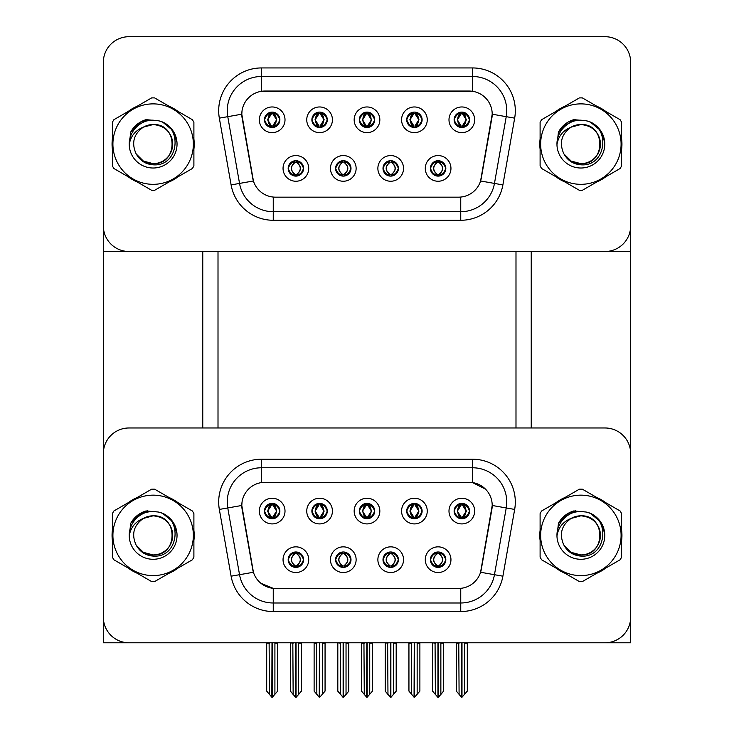<?xml version="1.0" encoding="UTF-8"?>
<svg xmlns="http://www.w3.org/2000/svg" width="734" height="734" viewBox="0 0 734 734"><rect width="100%" height="100%" fill="white"/><g stroke="black" fill="none" stroke-linecap="round" stroke-linejoin="round"><path stroke-width="1.1" d="M359.302 511.075A7.698 7.698 0 0 0 367 518.782A7.698 7.698 0 0 0 374.698 511.075A7.698 7.698 0 0 0 367 503.377A7.698 7.698 0 0 0 359.302 511.075L359.366 511.075C360.963 515.378 362.963 517.452 365.367 517.296L364.844 518.47M354.164 511.075A12.836 12.836 0 0 0 367 523.911A12.836 12.836 0 0 0 379.836 511.075A12.836 12.836 0 0 0 367 498.239A12.836 12.836 0 0 0 354.164 511.075M383.001 559.684A7.698 7.698 0 0 0 390.708 567.391A7.698 7.698 0 0 0 398.406 559.684A7.698 7.698 0 0 0 390.708 551.986A7.698 7.698 0 0 0 383.001 559.684L383.075 559.684C384.533 563.831 386.534 565.905 389.075 565.905L389.993 565.905C384.891 561.758 384.891 557.611 389.993 553.464L389.075 553.464C386.579 553.408 384.579 555.482 383.075 559.684M377.872 559.684A12.836 12.836 0 0 0 390.708 572.52A12.836 12.836 0 0 0 403.544 559.684A12.836 12.836 0 0 0 390.708 546.848A12.836 12.836 0 0 0 377.872 559.684M406.709 511.075A7.698 7.698 0 0 0 414.416 518.782A7.698 7.698 0 0 0 422.114 511.075A7.698 7.698 0 0 0 414.416 503.377A7.698 7.698 0 0 0 406.709 511.075L406.783 511.075C408.379 515.378 410.379 517.452 412.783 517.296L412.26 518.47M401.571 511.075A12.836 12.836 0 0 0 414.416 523.911A12.836 12.836 0 0 0 427.252 511.075A12.836 12.836 0 0 0 414.416 498.239A12.836 12.836 0 0 0 401.571 511.075M454.126 511.075A7.698 7.698 0 0 0 461.824 518.782A7.698 7.698 0 0 0 469.531 511.075A7.698 7.698 0 0 0 461.824 503.377A7.698 7.698 0 0 0 454.126 511.075L454.19 511.075C455.786 515.378 457.787 517.452 460.19 517.296L459.668 518.47M448.988 511.075A12.836 12.836 0 0 0 461.824 523.911A12.836 12.836 0 0 0 474.659 511.075A12.836 12.836 0 0 0 461.824 498.239A12.836 12.836 0 0 0 448.988 511.075M311.886 511.075A7.698 7.698 0 0 0 319.584 518.782A7.698 7.698 0 0 0 327.291 511.075A7.698 7.698 0 0 0 319.584 503.377A7.698 7.698 0 0 0 311.886 511.075L311.959 511.075C313.556 515.378 315.556 517.452 317.96 517.296L317.437 518.47M306.748 511.075A12.836 12.836 0 0 0 319.584 523.911A12.836 12.836 0 0 0 332.429 511.075A12.836 12.836 0 0 0 319.584 498.239A12.836 12.836 0 0 0 306.748 511.075M264.469 511.075A7.698 7.698 0 0 0 272.176 518.782A7.698 7.698 0 0 0 279.874 511.075A7.698 7.698 0 0 0 272.176 503.377A7.698 7.698 0 0 0 264.469 511.075L264.543 511.075C266.139 515.378 268.139 517.452 270.543 517.296L270.02 518.47M259.341 511.075A12.836 12.836 0 0 0 272.176 523.911A12.836 12.836 0 0 0 285.012 511.075A12.836 12.836 0 0 0 272.176 498.239A12.836 12.836 0 0 0 259.341 511.075M288.178 559.684A7.698 7.698 0 0 0 295.885 567.391A7.698 7.698 0 0 0 303.582 559.684A7.698 7.698 0 0 0 295.885 551.986A7.698 7.698 0 0 0 288.178 559.684L288.251 559.684C289.71 563.831 291.71 565.905 294.251 565.905L295.169 565.905C290.068 561.758 290.068 557.611 295.169 553.464L294.251 553.464C291.756 553.408 289.756 555.482 288.251 559.684M283.049 559.684A12.836 12.836 0 0 0 295.885 572.52A12.836 12.836 0 0 0 308.72 559.684A12.836 12.836 0 0 0 295.885 546.848A12.836 12.836 0 0 0 283.049 559.684M335.594 559.684A7.698 7.698 0 0 0 343.292 567.391A7.698 7.698 0 0 0 350.999 559.684A7.698 7.698 0 0 0 343.292 551.986A7.698 7.698 0 0 0 335.594 559.684L335.658 559.684C337.126 563.831 339.126 565.905 341.668 565.905L342.576 565.905C337.484 561.758 337.484 557.611 342.576 553.464L341.668 553.464C339.172 553.408 337.172 555.482 335.658 559.684M330.456 559.684A12.836 12.836 0 0 0 343.292 572.52A12.836 12.836 0 0 0 356.128 559.684A12.836 12.836 0 0 0 343.292 546.848A12.836 12.836 0 0 0 330.456 559.684M430.418 559.684A7.698 7.698 0 0 0 438.115 567.391A7.698 7.698 0 0 0 445.822 559.684A7.698 7.698 0 0 0 438.115 551.986A7.698 7.698 0 0 0 430.418 559.684L430.491 559.684C431.95 563.831 433.95 565.905 436.491 565.905L437.4 565.905C432.308 561.758 432.308 557.611 437.4 553.464L436.491 553.464C433.996 553.408 431.996 555.482 430.491 559.684M425.28 559.684A12.836 12.836 0 0 0 438.115 572.52A12.836 12.836 0 0 0 450.951 559.684A12.836 12.836 0 0 0 438.115 546.848A12.836 12.836 0 0 0 425.28 559.684M241.798 505.423A23.103 23.103 0 0 0 242.147 509.442L252.707 569.345A23.103 23.103 0 0 0 275.461 588.439L458.539 588.439A23.103 23.103 0 0 0 481.293 569.345L491.853 509.442A23.103 23.103 0 0 0 469.099 482.321L264.901 482.321A23.103 23.103 0 0 0 241.798 505.423L242.046 502.001M103.329 453.649L103.329 642.782L630.671 642.782L630.671 453.649A25.672 25.672 0 0 0 605 427.977L129 427.977A25.672 25.672 0 0 0 103.329 453.649L103.329 617.111A25.672 25.672 0 0 0 129 642.782L605 642.782A25.672 25.672 0 0 0 630.671 617.111L630.671 453.649M515.993 251.505L515.993 427.977M218.007 251.505L218.007 427.977M359.302 119.798A7.698 7.698 0 0 0 367 127.505A7.698 7.698 0 0 0 374.698 119.798A7.698 7.698 0 0 0 367 112.1A7.698 7.698 0 0 0 359.302 119.798L359.366 119.798C360.889 115.605 362.89 113.531 365.367 113.577L364.844 112.403M354.164 119.798A12.836 12.836 0 0 0 367 132.634A12.836 12.836 0 0 0 379.836 119.798A12.836 12.836 0 0 0 367 106.962A12.836 12.836 0 0 0 354.164 119.798M383.001 168.407A7.698 7.698 0 0 0 390.708 176.114A7.698 7.698 0 0 0 398.406 168.407A7.698 7.698 0 0 0 390.708 160.709A7.698 7.698 0 0 0 383.001 168.407L383.075 168.407C384.533 172.554 386.534 174.628 389.075 174.637L389.993 174.637C384.891 170.481 384.891 166.334 389.993 162.186L389.075 162.186C386.579 162.131 384.579 164.205 383.075 168.407M377.872 168.407A12.836 12.836 0 0 0 390.708 181.243A12.836 12.836 0 0 0 403.544 168.407A12.836 12.836 0 0 0 390.708 155.571A12.836 12.836 0 0 0 377.872 168.407M406.709 119.798A7.698 7.698 0 0 0 414.416 127.505A7.698 7.698 0 0 0 422.114 119.798A7.698 7.698 0 0 0 414.416 112.1A7.698 7.698 0 0 0 406.709 119.798L406.783 119.798C408.306 115.605 410.306 113.531 412.783 113.577L412.26 112.403M401.571 119.798A12.836 12.836 0 0 0 414.416 132.634A12.836 12.836 0 0 0 427.252 119.798A12.836 12.836 0 0 0 414.416 106.962A12.836 12.836 0 0 0 401.571 119.798M454.126 119.798A7.698 7.698 0 0 0 461.824 127.505A7.698 7.698 0 0 0 469.531 119.798A7.698 7.698 0 0 0 461.824 112.1A7.698 7.698 0 0 0 454.126 119.798L454.19 119.798C455.713 115.605 457.713 113.531 460.19 113.577L459.668 112.403M448.988 119.798A12.836 12.836 0 0 0 461.824 132.634A12.836 12.836 0 0 0 474.659 119.798A12.836 12.836 0 0 0 461.824 106.962A12.836 12.836 0 0 0 448.988 119.798M311.886 119.798A7.698 7.698 0 0 0 319.584 127.505A7.698 7.698 0 0 0 327.291 119.798A7.698 7.698 0 0 0 319.584 112.1A7.698 7.698 0 0 0 311.886 119.798L311.959 119.798C313.482 115.605 315.482 113.531 317.96 113.577L317.437 112.403M306.748 119.798A12.836 12.836 0 0 0 319.584 132.634A12.836 12.836 0 0 0 332.429 119.798A12.836 12.836 0 0 0 319.584 106.962A12.836 12.836 0 0 0 306.748 119.798M264.469 119.798A7.698 7.698 0 0 0 272.176 127.505A7.698 7.698 0 0 0 279.874 119.798A7.698 7.698 0 0 0 272.176 112.1A7.698 7.698 0 0 0 264.469 119.798L264.543 119.798C266.066 115.605 268.066 113.531 270.543 113.577L270.02 112.403M259.341 119.798A12.836 12.836 0 0 0 272.176 132.634A12.836 12.836 0 0 0 285.012 119.798A12.836 12.836 0 0 0 272.176 106.962A12.836 12.836 0 0 0 259.341 119.798M288.178 168.407A7.698 7.698 0 0 0 295.885 176.114A7.698 7.698 0 0 0 303.582 168.407A7.698 7.698 0 0 0 295.885 160.709A7.698 7.698 0 0 0 288.178 168.407L288.251 168.407C289.71 172.554 291.71 174.628 294.251 174.637L295.169 174.637C290.068 170.481 290.068 166.334 295.169 162.186L294.251 162.186C291.756 162.131 289.756 164.205 288.251 168.407M283.049 168.407A12.836 12.836 0 0 0 295.885 181.243A12.836 12.836 0 0 0 308.72 168.407A12.836 12.836 0 0 0 295.885 155.571A12.836 12.836 0 0 0 283.049 168.407M335.594 168.407A7.698 7.698 0 0 0 343.292 176.114A7.698 7.698 0 0 0 350.999 168.407A7.698 7.698 0 0 0 343.292 160.709A7.698 7.698 0 0 0 335.594 168.407L335.658 168.407C337.126 172.554 339.126 174.628 341.668 174.637L342.576 174.637C337.484 170.481 337.484 166.334 342.576 162.186L341.668 162.186C339.172 162.131 337.172 164.205 335.658 168.407M330.456 168.407A12.836 12.836 0 0 0 343.292 181.243A12.836 12.836 0 0 0 356.128 168.407A12.836 12.836 0 0 0 343.292 155.571A12.836 12.836 0 0 0 330.456 168.407M430.418 168.407A7.698 7.698 0 0 0 438.115 176.114A7.698 7.698 0 0 0 445.822 168.407A7.698 7.698 0 0 0 438.115 160.709A7.698 7.698 0 0 0 430.418 168.407L430.491 168.407C431.95 172.554 433.95 174.628 436.491 174.637L437.4 174.637C432.308 170.481 432.308 166.334 437.4 162.186L436.491 162.186C433.996 162.131 431.996 164.205 430.491 168.407M425.28 168.407A12.836 12.836 0 0 0 438.115 181.243A12.836 12.836 0 0 0 450.951 168.407A12.836 12.836 0 0 0 438.115 155.571A12.836 12.836 0 0 0 425.28 168.407M241.798 114.155A23.103 23.103 0 0 0 242.147 118.165L252.707 178.068A23.103 23.103 0 0 0 275.461 197.162L458.539 197.162A23.103 23.103 0 0 0 481.293 178.068L491.853 118.165A23.103 23.103 0 0 0 469.099 91.044L264.901 91.044A23.103 23.103 0 0 0 241.798 114.155L242.046 110.724M103.329 62.372L103.329 251.505L630.671 251.505L630.671 62.372A25.672 25.672 0 0 0 605 36.7L129 36.7A25.672 25.672 0 0 0 103.329 62.372L103.329 225.833A25.672 25.672 0 0 0 129 251.505L605 251.505A25.672 25.672 0 0 0 630.671 225.833L630.671 62.372M112.375 530.26A41.076 41.076 0 0 0 112.375 540.508M128.312 568.116A41.076 41.076 0 0 0 137.194 573.245M169.077 573.245A41.076 41.076 0 0 0 177.949 568.116M193.895 540.508A41.076 41.076 0 0 0 193.895 530.26M540.105 530.26A41.076 41.076 0 0 0 540.105 540.508M556.051 568.116A41.076 41.076 0 0 0 564.923 573.245M596.806 573.245A41.076 41.076 0 0 0 605.688 568.116M621.625 540.508A41.076 41.076 0 0 0 621.625 530.26M261.478 459.218L472.522 459.218A42.792 42.792 0 0 1 514.662 509.433L502.891 576.19A42.792 42.792 0 0 1 460.75 611.55L273.25 611.55A42.792 42.792 0 0 1 231.109 576.19L219.338 509.433A42.792 42.792 0 0 1 261.478 459.218L261.478 467.769L472.522 467.769A34.232 34.232 0 0 1 506.231 507.946L494.459 574.704A34.232 34.232 0 0 1 460.75 602.99L273.25 602.99A34.232 34.232 0 0 1 239.541 574.704L227.769 507.946A34.232 34.232 0 0 1 261.478 467.769L261.478 482.577L469.099 482.321L472.522 482.577L485.431 489.083M458.539 588.439L275.461 588.439M273.25 611.55L273.25 588.338L260.919 583.282M514.662 509.433L492.202 505.478L480.577 572.254L502.891 576.19M231.109 576.19L253.423 572.254L241.798 505.478L227.769 507.946A34.232 34.232 0 0 1 227.246 502.001M481.293 569.345L481.146 570.07M252.854 570.07L252.707 569.345M177.949 502.643A41.076 41.076 0 0 0 169.077 497.524M137.194 497.524A41.076 41.076 0 0 0 128.312 502.643M605.688 502.643A41.076 41.076 0 0 0 596.806 497.524M564.923 497.524A41.076 41.076 0 0 0 556.051 502.643M605 427.977L129 427.977M112.375 138.983A41.076 41.076 0 0 0 112.375 149.231M128.312 176.839A41.076 41.076 0 0 0 137.194 181.968M169.077 181.968A41.076 41.076 0 0 0 177.949 176.839M193.895 149.231A41.076 41.076 0 0 0 193.895 138.983M540.105 138.983A41.076 41.076 0 0 0 540.105 149.231M556.051 176.839A41.076 41.076 0 0 0 564.923 181.968M596.806 181.968A41.076 41.076 0 0 0 605.688 176.839M621.625 149.231A41.076 41.076 0 0 0 621.625 138.983M261.478 67.941L261.478 91.3L472.522 91.3L472.522 76.492A34.232 34.232 0 0 1 506.231 116.669L494.459 183.427A34.232 34.232 0 0 1 460.75 211.713L273.25 211.713A34.232 34.232 0 0 1 239.541 183.427L227.769 116.669A34.232 34.232 0 0 1 261.478 76.492L472.522 76.492L472.522 67.941A42.792 42.792 0 0 1 514.662 118.156L502.891 184.913A42.792 42.792 0 0 1 460.75 220.273L273.25 220.273A42.792 42.792 0 0 1 231.109 184.913L219.338 118.156A42.792 42.792 0 0 1 261.478 67.941L472.522 67.941M458.539 197.162L275.461 197.162M514.662 118.156L492.202 114.201L480.577 180.977L502.891 184.913M231.109 184.913L253.423 180.977L241.798 114.201L227.769 116.669A34.232 34.232 0 0 1 227.246 110.724M481.293 178.068L481.146 178.802M252.854 178.802L252.707 178.068M177.949 111.366A41.076 41.076 0 0 0 169.077 106.246M137.194 106.246A41.076 41.076 0 0 0 128.312 111.366M605.688 111.366A41.076 41.076 0 0 0 596.806 106.246M564.923 106.246A41.076 41.076 0 0 0 556.051 111.366M605 36.7L129 36.7M439.446 567.272L438.831 565.905L439.749 565.905C442.244 565.96 444.244 563.886 445.749 559.675C444.281 555.528 442.281 553.464 439.749 553.464L440.272 552.289M439.446 552.096L438.831 553.464L439.749 553.464M437.657 565.905L437.014 567.309L437.666 565.905C432.243 561.758 432.243 557.611 437.666 553.464L437.014 552.06L437.666 553.464C432.427 557.611 432.427 561.758 437.657 565.905M437.4 553.464L436.794 552.096M438.831 553.464L439.226 552.06L438.831 553.464C443.932 557.611 443.932 561.758 438.831 565.905L439.226 567.309L438.574 565.905C443.813 561.758 443.813 557.611 438.583 553.464C443.987 557.611 443.987 561.758 438.574 565.905L438.831 565.905M435.06 642.782L435.381 694.364L437.767 697.217L438.473 697.217L443.593 691.107L443.593 643.213L440.859 643.213L440.859 694.456L443.593 691.189L443.593 643.296M438.29 642.782L438.29 697.3L440.859 694.456M435.381 643.213L432.638 642.782L432.638 691.189L437.95 697.3L437.95 642.782M432.638 691.107L435.381 694.456M458.768 642.782L459.089 694.364L461.475 697.217L461.649 642.782M461.998 642.782L461.998 697.217L467.301 691.107L467.301 643.213L464.567 643.213L464.879 642.782M459.089 643.213L456.346 643.213L456.346 691.107L459.089 694.364M464.567 694.364L464.567 643.213M460.493 518.663L461.108 517.296L460.19 517.296M460.493 503.487L461.108 504.854L460.19 504.854C457.713 504.809 455.713 506.882 454.19 511.075M469.531 511.075L469.457 511.075C467.971 506.937 465.971 504.864 463.457 504.854L462.539 504.854L466.429 511.075L462.539 517.296L463.457 517.296L463.98 518.47M469.457 511.075C467.916 515.305 465.916 517.378 463.457 517.296M461.108 517.296L457.374 511.075L461.356 504.854C456.585 505.02 456.429 516.497 461.365 517.296L457.218 511.075L461.108 504.854M462.292 504.854L462.292 504.854C467.063 505.02 467.219 516.497 462.282 517.296L462.925 518.699L462.292 517.296L466.273 511.075L462.292 504.854L462.934 503.451L462.282 504.854M392.029 567.272L391.424 565.905L392.332 565.905C394.828 565.96 396.837 563.886 398.342 559.675C396.865 555.528 394.864 553.464 392.332 553.464L392.855 552.289M392.029 552.096L391.424 553.464L392.332 553.464M390.24 565.905L389.598 567.309L390.249 565.905C384.836 561.758 384.836 557.611 390.249 553.464L389.598 552.06L390.249 553.464C385.011 557.611 385.011 561.758 390.24 565.905M389.993 553.464L389.378 552.096M391.424 553.464L391.809 552.06L391.424 553.464C396.516 557.611 396.516 561.758 391.424 565.905L391.809 567.309L391.158 565.905C396.397 561.758 396.397 557.611 391.167 553.464C396.58 557.611 396.58 561.758 391.158 565.905L391.424 565.905M387.653 642.782L387.965 694.364L390.36 697.217L391.057 697.217L396.186 691.107L396.186 643.213L393.442 643.213L393.442 694.456L396.186 691.189L396.186 643.296M390.873 642.782L390.873 697.3L393.442 694.456M387.965 643.213L385.231 642.782L385.231 691.189L390.534 697.3L390.534 642.782M385.231 691.107L387.965 694.456M344.622 567.272L344.007 565.905L344.925 565.905C347.421 565.96 349.421 563.886 350.925 559.675C349.457 555.528 347.457 553.464 344.925 553.464L345.448 552.289M344.622 552.096L344.007 553.464L344.925 553.464M342.833 565.905L342.191 567.309L342.842 565.905C337.42 561.758 337.42 557.611 342.842 553.464L342.191 552.06L342.842 553.464C337.603 557.611 337.603 561.758 342.833 565.905M342.576 553.464L341.971 552.096M344.007 553.464L344.402 552.06L344.007 553.464C349.109 557.611 349.109 561.758 344.007 565.905L344.402 567.309L343.751 565.905C348.989 561.758 348.989 557.611 343.76 553.464C349.164 557.611 349.164 561.758 343.751 565.905L344.007 565.905M340.237 642.782L340.558 694.364L342.943 697.217L343.64 697.217L348.769 691.107L348.769 643.213L346.035 643.213L346.035 694.456L348.769 691.189L348.769 643.296M343.466 642.782L343.466 697.3L346.035 694.456M340.558 643.213L337.814 642.782L337.814 691.189L343.127 697.3L343.127 642.782M337.814 691.107L340.558 694.456M297.206 567.272L296.6 565.905L297.509 565.905C300.004 565.96 302.013 563.886 303.509 559.675C302.041 555.528 300.041 553.464 297.509 553.464L298.032 552.289M297.206 552.096L296.6 553.464L297.509 553.464M295.417 565.905L294.774 567.309L295.426 565.905C290.013 561.758 290.013 557.611 295.426 553.464L294.774 552.06L295.426 553.464C290.187 557.611 290.187 561.758 295.417 565.905M295.169 553.464L294.554 552.096M296.6 553.464L296.986 552.06L296.6 553.464C301.692 557.611 301.692 561.758 296.6 565.905L296.986 567.309L296.334 565.905C301.573 561.758 301.573 557.611 296.343 553.464C301.757 557.611 301.757 561.758 296.334 565.905L296.6 565.905M292.829 642.782L293.141 694.364L295.527 697.217L296.233 697.217L301.362 691.107L301.362 643.213L298.619 643.213L298.619 694.456L301.362 691.189L301.362 643.296M296.05 642.782L296.05 697.3L298.619 694.456M293.141 643.213L290.407 642.782L290.407 691.189L295.71 697.3L295.71 642.782M290.407 691.107L293.141 694.456M411.361 642.782L411.673 694.364L414.059 697.217L414.242 642.782M414.582 642.782L414.582 697.217L419.885 691.107L419.885 643.213L417.151 643.213L417.472 642.782M411.673 643.213L408.939 643.213L408.939 691.107L411.673 694.364M417.151 694.364L417.151 643.213M413.086 518.663L413.692 517.296L412.783 517.296M413.086 503.487L413.692 504.854L412.783 504.854C410.306 504.809 408.306 506.882 406.783 511.075M422.114 511.075L422.041 511.075C420.554 506.937 418.554 504.864 416.04 504.854L415.132 504.854L419.013 511.075L415.132 517.296L416.04 517.296L416.563 518.47M422.041 511.075C420.499 515.305 418.499 517.378 416.04 517.296M413.692 504.854L409.811 511.075L413.948 517.296L409.957 511.075L413.948 504.854L413.306 503.451M413.692 517.296L413.306 518.699M415.517 518.699L414.875 517.296L418.866 511.075L414.875 504.854L415.517 503.451M363.945 642.782L364.266 694.364L366.651 697.217L366.826 642.782M367.174 642.782L367.174 697.217L372.477 691.107L372.477 643.213L369.734 643.213L370.055 642.782M364.266 643.213L361.523 643.213L361.523 691.107L364.266 694.364M369.734 694.364L369.734 643.213M365.67 518.663L366.284 517.296L365.367 517.296M365.67 503.487L366.284 504.854L365.367 504.854C362.89 504.809 360.889 506.882 359.366 511.075M374.698 511.075L374.634 511.075C373.147 506.937 371.147 504.864 368.633 504.854L367.716 504.854L371.606 511.075L367.716 517.296L368.633 517.296L369.156 518.47M374.634 511.075C373.092 515.305 371.092 517.378 368.633 517.296M366.284 517.296L362.55 511.075L366.532 504.854C361.761 505.02 361.605 516.497 366.541 517.296L362.394 511.075L366.284 504.854M367.468 504.854L367.468 504.854C372.239 505.02 372.395 516.497 367.459 517.296L368.101 518.699L367.468 517.296L371.45 511.075L367.468 504.854L368.11 503.451L367.459 504.854M316.528 642.782L316.849 694.364L319.235 697.217L319.418 642.782M319.758 642.782L319.758 697.217L325.061 691.107L325.061 643.213L322.327 643.213L322.639 642.782M316.849 643.213L314.115 643.213L314.115 691.107L316.849 694.364M322.327 694.364L322.327 643.213M318.262 518.663L318.868 517.296L317.96 517.296M318.262 503.487L318.868 504.854L317.96 504.854C315.482 504.809 313.482 506.882 311.959 511.075M327.291 511.075L327.217 511.075C325.731 506.937 323.731 504.864 321.217 504.854L320.308 504.854L324.189 511.075L320.308 517.296L321.217 517.296L321.74 518.47M327.217 511.075C325.676 515.305 323.676 517.378 321.217 517.296M318.868 504.854L314.987 511.075L319.125 517.296L315.134 511.075L319.125 504.854L318.483 503.451M318.868 517.296L318.483 518.699M320.694 518.699L320.052 517.296L324.043 511.075L320.052 504.854L320.694 503.451M269.121 642.782L269.433 694.364L271.828 697.217L272.002 642.782M272.351 642.782L272.351 697.217L277.654 691.107L277.654 643.213L274.911 643.213L275.232 642.782M269.433 643.213L266.699 643.213L266.699 691.107L269.433 694.364M274.911 694.364L274.911 643.213M270.846 518.663L271.461 517.296L270.543 517.296M270.846 503.487L271.461 504.854L270.543 504.854C268.066 504.809 266.066 506.882 264.543 511.075M279.874 511.075L279.81 511.075C278.324 506.937 276.323 504.864 273.81 504.854L272.892 504.854L276.782 511.075L272.892 517.296L273.81 517.296L274.332 518.47M279.81 511.075C278.269 515.305 276.268 517.378 273.81 517.296M271.461 517.296L267.726 511.075L271.708 504.854C266.937 505.02 266.781 516.497 271.718 517.296L267.571 511.075L271.461 504.854M272.644 504.854L272.644 504.854C277.415 505.02 277.571 516.497 272.635 517.296L273.277 518.699L272.644 517.296L276.626 511.075L272.644 504.854L273.287 503.451L272.635 504.854M439.446 175.995L438.831 174.637L439.749 174.637C442.244 174.683 444.244 172.609 445.749 168.398C444.281 164.26 442.281 162.186 439.749 162.186L440.272 161.012M439.446 160.819L438.831 162.186L439.749 162.186M438.831 174.637L439.226 176.032L438.574 174.637C443.813 170.481 443.813 166.334 438.583 162.186L439.226 160.783L438.583 162.186C443.987 166.334 443.987 170.481 438.574 174.637L438.831 174.637C443.932 170.481 443.932 166.334 438.831 162.186M437.657 174.637L437.014 176.032L437.666 174.637C432.243 170.481 432.243 166.334 437.666 162.186C432.427 166.334 432.427 170.481 437.657 174.637M437.4 162.186L436.794 160.819M469.531 119.798L469.457 119.798C467.971 115.66 465.971 113.587 463.457 113.577L462.539 113.577L466.429 119.798L462.539 126.019L463.457 126.019L463.98 127.193M460.493 112.21L461.108 113.577L460.19 113.577M462.292 113.577L462.292 113.577C467.063 113.742 467.219 125.22 462.282 126.019L462.925 127.422L462.292 126.019L466.273 119.798L462.292 113.577L462.934 112.174L462.282 113.577M469.457 119.798C467.916 124.028 465.916 126.101 463.457 126.019M461.108 113.577L457.218 119.798L461.108 126.019L460.19 126.019C457.787 126.175 455.786 124.101 454.19 119.798M461.108 126.019L457.374 119.798L461.356 113.577C456.585 113.742 456.429 125.22 461.365 126.019L460.493 127.386M103.494 251.505L103.494 450.694M202.767 251.505L202.767 427.977M531.232 251.505L531.232 427.977M630.506 251.505L630.506 450.694M392.029 175.995L391.424 174.637L392.332 174.637C394.828 174.683 396.837 172.609 398.342 168.398C396.865 164.26 394.864 162.186 392.332 162.186L392.855 161.012M392.029 160.819L391.424 162.186L392.332 162.186M391.424 174.637L391.809 176.032L391.158 174.637C396.397 170.481 396.397 166.334 391.167 162.186L391.809 160.783L391.167 162.186C396.58 166.334 396.58 170.481 391.158 174.637L391.424 174.637C396.516 170.481 396.516 166.334 391.424 162.186M390.24 174.637L389.598 176.032L390.249 174.637C384.836 170.481 384.836 166.334 390.249 162.186C385.011 166.334 385.011 170.481 390.24 174.637M389.993 162.186L389.378 160.819M344.622 175.995L344.007 174.637L344.925 174.637C347.421 174.683 349.421 172.609 350.925 168.398C349.457 164.26 347.457 162.186 344.925 162.186L345.448 161.012M344.622 160.819L344.007 162.186L344.925 162.186M344.007 174.637L344.402 176.032L343.751 174.637C348.989 170.481 348.989 166.334 343.76 162.186L344.402 160.783L343.76 162.186C349.164 166.334 349.164 170.481 343.751 174.637L344.007 174.637C349.109 170.481 349.109 166.334 344.007 162.186M342.833 174.637L342.191 176.032L342.842 174.637C337.42 170.481 337.42 166.334 342.842 162.186C337.603 166.334 337.603 170.481 342.833 174.637M342.576 162.186L341.971 160.819M297.206 175.995L296.6 174.637L297.509 174.637C300.004 174.683 302.013 172.609 303.509 168.398C302.041 164.26 300.041 162.186 297.509 162.186L298.032 161.012M297.206 160.819L296.6 162.186L297.509 162.186M296.6 174.637L296.986 176.032L296.334 174.637C301.573 170.481 301.573 166.334 296.343 162.186L296.986 160.783L296.343 162.186C301.757 166.334 301.757 170.481 296.334 174.637L296.6 174.637C301.692 170.481 301.692 166.334 296.6 162.186M295.417 174.637L294.774 176.032L295.426 174.637C290.013 170.481 290.013 166.334 295.426 162.186C290.187 166.334 290.187 170.481 295.417 174.637M295.169 162.186L294.554 160.819M422.114 119.798L422.041 119.798C420.554 115.66 418.554 113.587 416.04 113.577L415.132 113.577L419.013 119.798L415.132 126.019L416.04 126.019L416.563 127.193M413.086 112.21L413.692 113.577L412.783 113.577M415.517 127.422L414.875 126.019L418.866 119.798L414.875 113.577L415.517 112.174M422.041 119.798C420.499 124.028 418.499 126.101 416.04 126.019M413.692 113.577L409.811 119.798L413.692 126.019L412.783 126.019C410.379 126.175 408.379 124.101 406.783 119.798M413.086 127.386L413.948 126.019L409.957 119.798L413.948 113.577L413.306 112.174M413.692 126.019L413.306 127.422M374.698 119.798L374.634 119.798C373.147 115.66 371.147 113.587 368.633 113.577L367.716 113.577L371.606 119.798L367.716 126.019L368.633 126.019L369.156 127.193M365.67 112.21L366.284 113.577L365.367 113.577M367.468 113.577L367.468 113.577C372.239 113.742 372.395 125.22 367.459 126.019L368.101 127.422L367.468 126.019L371.45 119.798L367.468 113.577L368.11 112.174L367.459 113.577M374.634 119.798C373.092 124.028 371.092 126.101 368.633 126.019M366.284 113.577L362.394 119.798L366.284 126.019L365.367 126.019C362.963 126.175 360.963 124.101 359.366 119.798M366.284 126.019L362.55 119.798L366.532 113.577C361.761 113.742 361.605 125.22 366.541 126.019L365.67 127.386M327.291 119.798L327.217 119.798C325.731 115.66 323.731 113.587 321.217 113.577L320.308 113.577L324.189 119.798L320.308 126.019L321.217 126.019L321.74 127.193M318.262 112.21L318.868 113.577L317.96 113.577M320.694 127.422L320.052 126.019L324.043 119.798L320.052 113.577L320.694 112.174M327.217 119.798C325.676 124.028 323.676 126.101 321.217 126.019M318.868 113.577L314.987 119.798L318.868 126.019L317.96 126.019C315.556 126.175 313.556 124.101 311.959 119.798M318.262 127.386L319.125 126.019L315.134 119.798L319.125 113.577L318.483 112.174M318.868 126.019L318.483 127.422M279.874 119.798L279.81 119.798C278.324 115.66 276.323 113.587 273.81 113.577L272.892 113.577L276.782 119.798L272.892 126.019L273.81 126.019L274.332 127.193M270.846 112.21L271.461 113.577L270.543 113.577M272.644 113.577L272.644 113.577C277.415 113.742 277.571 125.22 272.635 126.019L273.277 127.422L272.644 126.019L276.626 119.798L272.644 113.577L273.287 112.174L272.635 113.577M279.81 119.798C278.269 124.028 276.268 126.101 273.81 126.019M271.461 113.577L267.571 119.798L271.461 126.019L270.543 126.019C268.139 126.175 266.139 124.101 264.543 119.798M271.461 126.019L267.726 119.798L271.708 113.577C266.937 113.742 266.781 125.22 271.718 126.019L270.846 127.386M149.13 511.809L141.148 513.176L147.828 510.717M149.13 120.532L141.148 121.899L147.828 119.44M576.869 511.809L568.887 513.176L575.566 510.717M576.869 120.532L568.887 121.899L575.566 119.44M172.683 534.673A19.561 19.561 0 0 0 143.341 518.443C133.753 525.26 131.313 534.068 136.019 544.857L136.276 545.316A19.561 19.561 0 0 0 153.131 554.941C178.371 556.17 178.371 514.598 153.131 515.819L143.341 518.443L153.131 515.819C178.371 514.598 178.371 556.17 153.131 554.941A19.561 19.561 0 0 0 172.701 535.38C171.536 523.498 165.012 516.975 153.131 515.819C178.371 514.598 178.371 556.17 153.131 554.941C178.371 556.17 178.371 514.598 153.131 515.819C178.371 514.598 178.371 556.17 153.131 554.941C178.371 556.17 178.371 514.598 153.131 515.819C178.371 514.598 178.371 556.17 153.131 554.941L143.35 552.326L136.276 545.316L143.35 552.326L153.131 554.941L143.35 552.326L136.276 545.316L143.35 552.326L153.131 554.941L143.35 552.326L136.276 545.316L143.35 552.326L153.131 554.941L143.35 552.326L136.276 545.316C140.029 551.922 145.644 555.51 153.131 556.088C179.298 558.28 183.381 516.58 158.149 512.002L146.02 510.947C139.258 513.029 134.166 517.149 130.725 523.314L129.23 535.903A23.91 23.91 0 0 0 153.131 559.29A23.91 23.91 0 0 0 158.149 512.002M153.131 575.603A40.223 40.223 0 0 0 193.354 535.38A40.223 40.223 0 0 0 153.131 495.156A40.223 40.223 0 0 0 112.908 535.38A40.223 40.223 0 0 0 153.131 575.603M153.131 581.594A46.214 46.214 0 0 0 154.645 581.567L192.372 559.785A46.214 46.214 0 0 0 193.895 557.161L193.895 513.598A46.214 46.214 0 0 0 192.372 510.974L154.645 489.193A46.214 46.214 0 0 0 151.617 489.193L113.889 510.974A46.214 46.214 0 0 0 112.375 513.598L112.375 557.161A46.214 46.214 0 0 0 113.889 559.785L151.617 581.567A46.214 46.214 0 0 0 153.131 581.594M129.221 535.38C129.065 521.81 141.378 510.818 153.131 511.47L158.177 512.011M162.792 513.506L172.774 521.736L176.949 533.297M129.23 535.903C130.615 527.471 135.313 521.654 143.341 518.443M130.725 523.314L140.414 513.341L145.882 510.992L140.414 513.341L130.753 523.269L140.414 513.341L145.882 510.992L140.414 513.341L130.725 523.314L140.414 513.341L146.02 510.947L137.221 515.516M145.882 510.992L140.414 513.341L130.753 523.269L140.414 513.341L145.882 510.992L140.414 513.341L130.753 523.269M172.683 143.396A19.561 19.561 0 0 0 143.341 127.165C133.753 133.983 131.313 142.791 136.019 153.58L136.276 154.039A19.561 19.561 0 0 0 153.131 163.664C178.371 164.893 178.371 123.321 153.131 124.541L143.341 127.165L153.131 124.541C178.371 123.321 178.371 164.893 153.131 163.664A19.561 19.561 0 0 0 172.701 144.103C171.536 132.221 165.012 125.697 153.131 124.541C178.371 123.321 178.371 164.893 153.131 163.664C178.371 164.893 178.371 123.321 153.131 124.541C178.371 123.321 178.371 164.893 153.131 163.664C178.371 164.893 178.371 123.321 153.131 124.541C178.371 123.321 178.371 164.893 153.131 163.664L143.35 161.049L136.276 154.039L143.35 161.049L153.131 163.664L143.35 161.049L136.276 154.039L143.35 161.049L153.131 163.664L143.35 161.049L136.276 154.039L143.35 161.049L153.131 163.664L143.35 161.049L136.276 154.039C140.029 160.645 145.644 164.232 153.131 164.811C179.298 167.003 183.381 125.303 158.149 120.725L146.02 119.67C139.258 121.752 134.166 125.872 130.725 132.037L129.23 144.626A23.91 23.91 0 0 0 153.131 168.013A23.91 23.91 0 0 0 158.149 120.725M153.131 184.326A40.223 40.223 0 0 0 193.354 144.103A40.223 40.223 0 0 0 153.131 103.879A40.223 40.223 0 0 0 112.908 144.103A40.223 40.223 0 0 0 153.131 184.326M153.131 190.317A46.214 46.214 0 0 0 154.645 190.29L192.372 168.508A46.214 46.214 0 0 0 193.895 165.884L193.895 122.321A46.214 46.214 0 0 0 192.372 119.697L154.645 97.916A46.214 46.214 0 0 0 151.617 97.916L113.889 119.697A46.214 46.214 0 0 0 112.375 122.321L112.375 165.884A46.214 46.214 0 0 0 113.889 168.508L151.617 190.29A46.214 46.214 0 0 0 153.131 190.317M129.221 144.103C129.065 130.533 141.378 119.541 153.131 120.192L158.177 120.734M162.792 122.229L172.774 130.459L176.949 142.02M129.23 144.626C130.615 136.194 135.313 130.377 143.341 127.165M130.725 132.037L140.414 122.064L145.882 119.715L140.414 122.064L130.753 131.992L140.414 122.064L145.882 119.715L140.414 122.064L130.753 131.992L140.414 122.064L145.882 119.715L140.414 122.064L130.725 132.037L140.414 122.064L146.02 119.67L140.414 122.064L137.221 124.248L140.414 122.064L146.02 119.67L140.414 122.064L137.221 124.248L140.414 122.064L146.02 119.67L140.414 122.064L137.221 124.248L140.414 122.064L146.02 119.67L140.414 122.064L137.221 124.248M145.882 119.715L140.414 122.064L130.753 131.992M600.421 534.673A19.561 19.561 0 0 0 571.08 518.443C561.492 525.26 559.051 534.068 563.749 544.857L564.015 545.316A19.561 19.561 0 0 0 580.869 554.941C606.11 556.17 606.11 514.598 580.869 515.819L571.08 518.443L580.869 515.819C606.11 514.598 606.11 556.17 580.869 554.941A19.561 19.561 0 0 0 600.43 535.38C599.274 523.498 592.751 516.975 580.869 515.819C606.11 514.598 606.11 556.17 580.869 554.941C606.11 556.17 606.11 514.598 580.869 515.819C606.11 514.598 606.11 556.17 580.869 554.941C606.11 556.17 606.11 514.598 580.869 515.819C606.11 514.598 606.11 556.17 580.869 554.941L571.089 552.326L564.015 545.316L571.089 552.326L580.869 554.941L571.089 552.326L564.015 545.316L571.089 552.326L580.869 554.941L571.089 552.326L564.015 545.316L571.089 552.326L580.869 554.941L571.089 552.326L564.015 545.316C567.758 551.922 573.373 555.51 580.869 556.088C607.027 558.28 611.11 516.58 585.888 512.002L573.759 510.947C566.997 513.029 561.895 517.149 558.464 523.314L556.959 535.903A23.91 23.91 0 0 0 580.869 559.29A23.91 23.91 0 0 0 585.888 512.002M580.869 575.603A40.223 40.223 0 0 0 621.092 535.38A40.223 40.223 0 0 0 580.869 495.156A40.223 40.223 0 0 0 540.646 535.38A40.223 40.223 0 0 0 580.869 575.603M580.869 581.594A46.214 46.214 0 0 0 582.383 581.567L620.111 559.785A46.214 46.214 0 0 0 621.625 557.161L621.625 513.598A46.214 46.214 0 0 0 620.111 510.974L582.383 489.193A46.214 46.214 0 0 0 579.355 489.193L541.628 510.974A46.214 46.214 0 0 0 540.105 513.598L540.105 557.161A46.214 46.214 0 0 0 541.628 559.785L579.355 581.567A46.214 46.214 0 0 0 580.869 581.594M556.959 535.38C556.794 521.81 569.107 510.818 580.869 511.47L585.906 512.011M590.531 513.506L600.504 521.736L604.688 533.297M556.959 535.903C558.345 527.471 563.051 521.654 571.08 518.443M573.612 510.992L568.144 513.341L558.491 523.269L568.144 513.341L573.612 510.992L568.144 513.341L558.491 523.269L568.144 513.341L573.612 510.992L568.144 513.341L558.491 523.269L568.144 513.341L573.612 510.992L568.144 513.341L558.464 523.314L568.144 513.341L573.759 510.947L568.144 513.341L564.96 515.516L568.144 513.341L573.759 510.947L568.144 513.341L564.96 515.516L568.144 513.341L573.759 510.947L568.144 513.341L564.96 515.516L568.144 513.341L573.759 510.947L568.144 513.341L564.96 515.516M600.421 143.396A19.561 19.561 0 0 0 571.08 127.165C561.492 133.983 559.051 142.791 563.749 153.58L564.015 154.039A19.561 19.561 0 0 0 580.869 163.664C606.11 164.893 606.11 123.321 580.869 124.541L571.08 127.165L580.869 124.541C606.11 123.321 606.11 164.893 580.869 163.664A19.561 19.561 0 0 0 600.43 144.103C599.274 132.221 592.751 125.697 580.869 124.541C606.11 123.321 606.11 164.893 580.869 163.664C606.11 164.893 606.11 123.321 580.869 124.541C606.11 123.321 606.11 164.893 580.869 163.664C606.11 164.893 606.11 123.321 580.869 124.541C606.11 123.321 606.11 164.893 580.869 163.664L571.089 161.049L564.015 154.039L571.089 161.049L580.869 163.664L571.089 161.049L564.015 154.039L571.089 161.049L580.869 163.664L571.089 161.049L564.015 154.039L571.089 161.049L580.869 163.664L571.089 161.049L564.015 154.039C567.758 160.645 573.373 164.232 580.869 164.811C607.027 167.003 611.11 125.303 585.888 120.725L573.759 119.67C566.997 121.752 561.895 125.872 558.464 132.037L556.959 144.626A23.91 23.91 0 0 0 580.869 168.013A23.91 23.91 0 0 0 585.888 120.725M580.869 184.326A40.223 40.223 0 0 0 621.092 144.103A40.223 40.223 0 0 0 580.869 103.879A40.223 40.223 0 0 0 540.646 144.103A40.223 40.223 0 0 0 580.869 184.326M580.869 190.317A46.214 46.214 0 0 0 582.383 190.29L620.111 168.508A46.214 46.214 0 0 0 621.625 165.884L621.625 122.321A46.214 46.214 0 0 0 620.111 119.697L582.383 97.916A46.214 46.214 0 0 0 579.355 97.916L541.628 119.697A46.214 46.214 0 0 0 540.105 122.321L540.105 165.884A46.214 46.214 0 0 0 541.628 168.508L579.355 190.29A46.214 46.214 0 0 0 580.869 190.317M556.959 144.103C556.794 130.533 569.107 119.541 580.869 120.192L585.906 120.734M590.531 122.229L600.504 130.459L604.688 142.02M556.959 144.626C558.345 136.194 563.051 130.377 571.08 127.165M573.612 119.715L568.144 122.064L558.491 131.992L568.144 122.064L573.612 119.715L568.144 122.064L558.491 131.992L568.144 122.064L573.612 119.715L568.144 122.064L558.491 131.992L568.144 122.064L573.612 119.715L568.144 122.064L558.464 132.037L568.144 122.064L573.759 119.67L568.144 122.064L564.96 124.248L568.144 122.064L573.759 119.67L568.144 122.064L564.96 124.248L568.144 122.064L573.759 119.67L568.144 122.064L564.96 124.248L568.144 122.064L573.759 119.67L568.144 122.064L564.96 124.248M472.522 459.218L472.522 482.577M460.75 588.338L460.75 611.55M219.338 509.433L227.769 507.946M460.75 197.061L460.75 220.273M273.25 220.273L273.25 197.061M219.338 118.156L227.769 116.669M436.491 565.905L435.968 567.079M436.794 567.272L437.4 565.905M436.491 553.464L435.968 552.289M439.749 565.905L440.272 567.079M460.19 504.854L459.668 503.68M463.457 504.854L463.98 503.68M463.154 503.487L462.539 504.854M463.154 518.663L462.539 517.296M460.713 518.699L461.356 517.296L460.723 518.699M460.713 503.451L461.356 504.854L460.723 503.451M389.075 565.905L388.552 567.079M389.378 567.272L389.993 565.905M389.075 553.464L388.552 552.289M392.332 565.905L392.855 567.079M341.668 565.905L341.145 567.079M341.971 567.272L342.576 565.905M341.668 553.464L341.145 552.289M344.925 565.905L345.448 567.079M294.251 565.905L293.728 567.079M294.554 567.272L295.169 565.905M294.251 553.464L293.728 552.289M297.509 565.905L298.032 567.079M412.783 504.854L412.26 503.68M416.04 504.854L416.563 503.68M415.738 503.487L415.132 504.854M415.738 518.663L415.132 517.296M365.367 504.854L364.844 503.68M368.633 504.854L369.156 503.68M368.33 503.487L367.716 504.854M368.33 518.663L367.716 517.296M365.89 518.699L366.532 517.296L365.899 518.699M365.89 503.451L366.532 504.854L365.899 503.451M317.96 504.854L317.437 503.68M321.217 504.854L321.74 503.68M320.914 503.487L320.308 504.854M320.914 518.663L320.308 517.296M270.543 504.854L270.02 503.68M273.81 504.854L274.332 503.68M273.507 503.487L272.892 504.854M273.507 518.663L272.892 517.296M271.066 518.699L271.708 517.296L271.075 518.699M271.066 503.451L271.708 504.854L271.075 503.451M439.749 174.637L440.272 175.802M436.491 162.186L435.968 161.012M436.491 174.637L435.968 175.802M436.794 175.995L437.4 174.637M463.457 113.577L463.98 112.403M463.154 112.21L462.539 113.577M460.713 112.174L461.356 113.577L460.723 112.174M463.154 127.386L462.539 126.019M460.19 126.019L459.668 127.193M460.713 127.422L461.356 126.019L460.723 127.422M392.332 174.637L392.855 175.802M389.075 162.186L388.552 161.012M389.075 174.637L388.552 175.802M389.378 175.995L389.993 174.637M344.925 174.637L345.448 175.802M341.668 162.186L341.145 161.012M341.668 174.637L341.145 175.802M341.971 175.995L342.576 174.637M297.509 174.637L298.032 175.802M294.251 162.186L293.728 161.012M294.251 174.637L293.728 175.802M294.554 175.995L295.169 174.637M416.04 113.577L416.563 112.403M415.738 112.21L415.132 113.577M415.738 127.386L415.132 126.019M412.783 126.019L412.26 127.193M368.633 113.577L369.156 112.403M368.33 112.21L367.716 113.577M365.89 112.174L366.532 113.577L365.899 112.174M368.33 127.386L367.716 126.019M365.367 126.019L364.844 127.193M365.89 127.422L366.532 126.019L365.899 127.422M321.217 113.577L321.74 112.403M320.914 112.21L320.308 113.577M320.914 127.386L320.308 126.019M317.96 126.019L317.437 127.193M273.81 113.577L274.332 112.403M273.507 112.21L272.892 113.577M271.066 112.174L271.708 113.577L271.075 112.174M273.507 127.386L272.892 126.019M270.543 126.019L270.02 127.193M271.066 127.422L271.708 126.019L271.075 127.422M413.315 518.699L413.958 517.296C409.022 516.497 409.168 505.02 413.958 504.854L413.315 503.451M415.508 503.451L414.866 504.854C419.655 505.02 419.802 516.497 414.866 517.296L415.508 518.699M318.492 518.699L319.134 517.296C314.198 516.497 314.345 505.02 319.134 504.854L318.492 503.451M320.685 503.451L320.042 504.854C324.832 505.02 324.978 516.497 320.042 517.296L320.685 518.699M415.508 112.174L414.866 113.577C419.655 113.742 419.802 125.22 414.866 126.019L415.508 127.422M413.315 112.174L413.958 113.577C409.168 113.742 409.022 125.22 413.958 126.019L413.315 127.422M320.685 112.174L320.042 113.577C324.832 113.742 324.978 125.22 320.042 126.019L320.685 127.422M318.492 112.174L319.134 113.577C314.345 113.742 314.198 125.22 319.134 126.019L318.492 127.422"/></g></svg>
